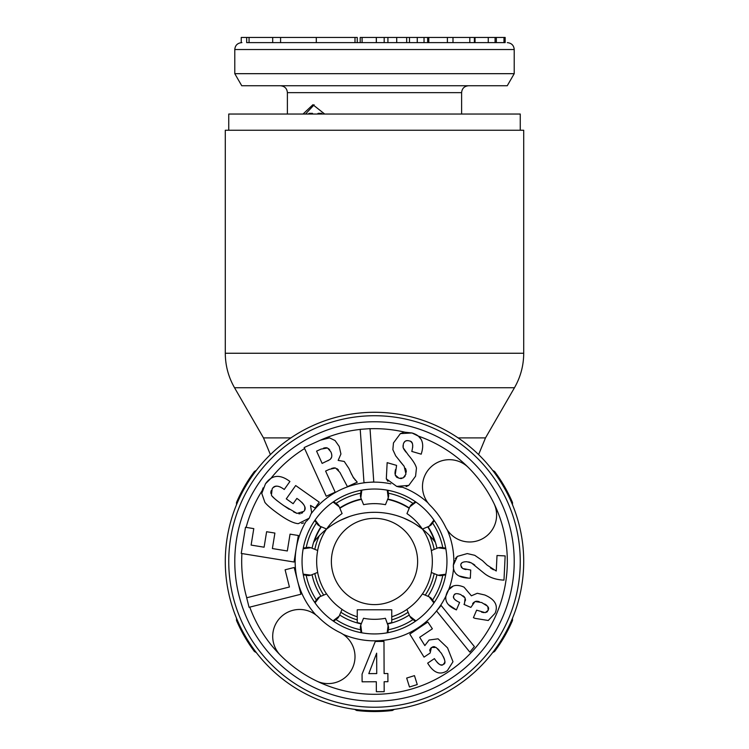 <?xml version="1.0" encoding="UTF-8"?>
<svg xmlns="http://www.w3.org/2000/svg" width="749" height="749" viewBox="0 0 749 749"><rect width="100%" height="100%" fill="white"/><g stroke="black" fill="none" stroke-linecap="round" stroke-linejoin="round"><path stroke-width="1.12" d="M374.5 707.234A145.755 145.755 0 0 1 228.745 561.478A145.755 145.755 0 0 1 374.5 415.723A145.755 145.755 0 0 1 520.255 561.478A145.755 145.755 0 0 1 374.5 707.234M387.87 632.68L388.637 627.25L385.407 618.281A57.842 57.842 0 0 1 363.537 618.271L360.756 625.097L361.758 632.802M387.242 490.164L388.244 497.86L388.703 495.726L387.945 490.295M387.167 632.811L388.179 625.115M388.244 497.86L385.463 504.686A57.842 57.842 0 0 0 363.593 504.676L360.821 497.851L361.833 490.155M415.33 621.324L410.948 618.019L409.769 616.184L415.92 620.921M409.769 616.184L406.904 609.396A57.842 57.842 0 0 0 422.38 593.938L429.168 596.803L433.896 602.964M445.692 574.923L440.253 575.691L438.118 575.223L445.814 574.221M438.118 575.223L431.293 572.442A57.842 57.842 0 0 0 431.302 550.581L438.128 547.809L445.833 548.82M434.345 520.649L431.04 525.03L429.205 526.219L433.933 520.059M429.205 526.219L422.408 529.075A57.842 57.842 0 0 0 406.96 513.608L409.825 506.82L415.985 502.083M333.67 501.633L338.052 504.938L339.231 506.783L333.08 502.045M339.231 506.783L342.096 513.571A57.842 57.842 0 0 0 326.62 529.028L319.832 526.154L315.104 520.003M303.308 548.034L308.747 547.276L310.882 547.734L303.186 548.745M310.882 547.734L317.707 550.515A57.842 57.842 0 0 0 317.698 572.386L310.872 575.157L303.167 574.146M314.655 602.318L317.96 597.936L319.795 596.747L315.067 602.898M319.795 596.747L326.592 593.891A57.842 57.842 0 0 0 342.04 609.358L339.175 616.146L333.015 620.874M434.298 602.374L431.003 597.992L429.168 596.803M445.702 548.109L440.272 547.341L438.128 547.809M415.395 501.68L411.014 504.976L409.825 506.82M303.298 574.848L308.728 575.616L310.872 575.157M314.702 520.592L317.997 524.974L319.832 526.154M361.13 490.277L360.363 495.716L360.821 497.851M360.756 625.097L360.297 627.241L361.055 632.671M333.605 621.286L337.986 617.981L339.175 616.146M347.115 637.652A26.908 26.908 0 0 0 339.877 632.493A79.001 79.001 0 0 1 318.634 617.345A26.908 26.908 0 0 0 280.585 617.345A26.908 26.908 0 0 0 280.585 655.403A132.816 132.816 0 0 0 316.293 680.869A26.908 26.908 0 0 0 347.115 637.652M445.515 526.865A26.908 26.908 0 0 0 485.324 536.977A26.908 26.908 0 0 0 493.891 503.281A132.816 132.816 0 0 0 468.415 467.563A26.908 26.908 0 0 0 430.366 467.563A26.908 26.908 0 0 0 430.366 505.622A79.001 79.001 0 0 1 445.515 526.865M473.293 660.281A139.717 139.717 0 0 1 275.707 660.281A139.717 139.717 0 0 1 275.707 462.685A139.717 139.717 0 0 1 473.293 462.685A139.717 139.717 0 0 1 473.293 660.281M301.66 523.467L303.588 522.896M315.825 614.901A79.347 79.347 0 0 1 305.892 521.622L306.154 521.426M246.131 527.38A132.816 132.816 0 0 1 262.187 490.586L263.124 487.871M262.094 490.988L261.991 491.494M261.953 491.662L261.766 493.413L264.903 502.382C267.14 505.275 271.924 509.301 279.237 514.469C287.438 520.283 293.786 523.345 298.28 523.663L309.225 518.186L311.631 512.494L310.517 505.435L315.076 508.075L319.243 502.186L295.686 485.549L286.277 498.862L293.14 503.712L296.885 498.413L298.514 499.564C304.993 504.732 306.734 508.674 303.738 511.398L297.007 513.402L293.636 511.904M331.61 468.453L333.314 468.003M333.792 467.928L334.625 467.872M337.069 468.696L338.511 470.054M355.775 480.502L354.783 479.632M351.768 474.688L348.922 468.509L344.25 461.459L338.164 460.401L340.935 453.988L339.231 446.47L335.075 440.552L329.523 437.875L320.319 440.215L304.16 447.537L326.236 496.241L335.178 492.187L325.6 471.055L329.373 469.342L335.58 468.003L339.887 472.376L347.414 486.644L357.254 482.187L352.901 476.841M325.515 438.287L324.813 438.483M322.482 439.298L319.645 440.515M301.753 502.223L303.663 504.489M304.609 506.418L304.862 507.7M304.871 508.103L304.609 509.704M302.643 512.625L301.51 513.365M300.274 513.758L298.814 513.805M289.198 509.301L282.682 504.873C275.295 499.508 271.55 496.222 271.438 495.005L272.14 488.919C274.134 485.296 277.785 485.202 283.094 488.638L284.246 489.49L289.919 481.467L288.711 480.615C281.924 475.877 275.978 475.138 270.885 478.386L265.474 483.798L261.766 493.413M277.617 501.137L275.454 499.377M274.331 498.385L272.402 496.409M270.923 493.507L270.857 492.084M270.866 492.009L271.222 490.595M273.497 487.43L274.883 486.578M275.145 486.476L276.372 486.204M276.793 486.185L277.392 486.195M278.141 486.298L280.351 487.019M421.06 439.26L418.335 436.105L411.997 432.969L405.031 432.22A132.816 132.816 0 0 0 370.015 428.737M403.374 432.501L400.397 433.596L393.459 442.949L392.86 449.662L395.706 455.86L404.17 466.318L405.958 474.08L403.196 477.899L399.039 478.33L395.2 474.997L396.586 465.401L387.149 462.648L386.315 478.854L387.945 481.373M405.471 468.34L406.127 470.241M406.155 470.381L406.286 472.113M405.218 475.868L404.291 477.076M401.848 478.424L400.509 478.574M397.504 477.712L396.502 477.01M396.418 476.944L395.2 474.997M395.004 473.789L395.041 472.357M395.069 472.048L395.472 469.614M390.819 483.826L390.819 483.835A79.347 79.347 0 0 0 311.481 513.262M328.642 460.345L327.744 460.832M331.667 454.194L331.798 455.982M331.47 457.414L330.73 458.66M328.671 448.726L329.803 449.962M323.474 448.164L325.272 447.752M326.058 447.705L326.592 447.733M410.761 441.573L411.716 442.434M411.903 442.696L412.371 443.605M412.736 445.252L412.662 447.546M404.057 442.528L404.984 441.461M406.089 440.852L407.493 440.646M406.117 486.635L408.785 485.408L415.573 476.195L416.453 468.144C415.864 465.082 413.13 460.682 408.261 454.933L403.149 447.724L403.018 445.646M405.949 452.106L404.563 450.233M404.451 450.074L403.561 448.66M427.913 502.813A79.347 79.347 0 0 0 402.485 487.234L400.228 487.131M453.239 586.046L448.632 589.781L445.983 595.932A79.347 79.347 0 0 1 438.661 608.169M448.426 604.64L456.413 609.901L459.624 602.411L458.557 601.953C454.072 599.612 452.527 597.477 453.894 595.567C454.371 593.423 456.647 593.096 460.729 594.584L465.138 597.992L464.492 603.394M456.328 600.754L454.896 599.621M454.063 598.573L453.754 597.899M453.669 597.599L453.613 596.635M454.549 594.556L455.411 593.938M456.618 593.648L458.332 593.798M463.004 595.773L464.399 596.916M465.457 599.209L465.344 600.857M464.006 604.452L464.633 603.076L464.006 604.452L470.859 607.392L474.96 601.541L481.71 602.542L487.786 606.372L488.236 610.295L485.202 612.663L476.626 610.173L473.415 617.663L475.035 618.365L488.254 620.49L495.08 613.262C498.431 605.473 495.005 599.387 484.8 594.996L477.282 593.274L471.374 595.801L464.034 587.141C455.795 583.611 450.102 585.512 446.947 592.843C443.82 600.174 446.975 605.866 456.413 609.901M472.628 603.713L473.799 602.336M475.943 601.25L476.476 601.204M477.31 601.241L479.191 601.625M484.762 604.022L486.691 605.286M488.348 607.327L488.582 608.235M488.591 608.291L488.563 609.209M487.477 611.512L486.513 612.261M483.714 612.626L481.504 612.102M448.632 589.781A79.347 79.347 0 0 0 453.538 568.5L453.36 565.195C452.967 573.303 458.023 577.61 468.537 578.125L470.335 578.181L470.728 570.036L462.536 568.482L460.822 565.373C460.588 562.939 462.601 561.722 466.861 561.722L471.496 562.948L483.788 572.994C489.088 577.404 495.819 579.782 503.983 580.119L505.154 555.908L497.008 555.515L496.259 571.01L487.168 565.139L482.515 560.673L474.735 555.309L467.254 553.577L457.339 556.395L455.308 558.679M458.987 575.934L468.537 578.125M466.028 569.586L463.874 569.081M461.506 567.583L460.822 565.373M461.094 564.034L461.721 563.061M462.751 562.321L464.389 561.825M468.574 561.928L470.11 562.34M473.153 563.931L474.791 565.092M493.432 569.774L490.408 567.873M454.334 560.533L454.006 561.441M457.339 556.395L453.36 565.195L453.697 562.565M469.82 652.107L436.545 610.959L469.82 652.107L474.398 646.602L441.124 605.454L436.545 610.959A79.347 79.347 0 0 0 445.983 595.923M435.244 659.869L434.429 658.614L427.66 663.155L428.803 664.915C434.411 673.267 440.609 675.158 447.396 670.598L452.986 661.732L447.556 647.876L438.071 638.813L429.083 640.021L424.852 645.591L419.683 637.305L432.37 628.795L427.829 622.016L409.806 634.103L424.037 657.126L430.151 653.016L431.405 647.445L436.19 647.492L441.33 653.222C445.365 660.056 446.039 663.764 443.361 664.326C441.695 666.301 438.989 664.822 435.244 659.869L434.429 658.614M442.303 664.831L441.255 664.934M440.927 664.897L440.103 664.663M438.736 663.867L437.126 662.35M443.38 656.658L444.457 659.223M444.822 661.124L444.812 661.854M444.7 662.5L443.361 664.326M437.669 648.718L439.373 650.581M432.66 646.827L433.765 646.649M433.811 646.649L434.944 646.846M429.776 650.947L429.86 649.729M429.935 649.449L431.405 647.445M241.244 553.436L294.029 562.012L298.336 535.498L290.05 534.149L287.316 550.974L272.393 548.549L274.902 533.073L266.616 531.724L264.097 547.201L251.112 545.085L253.789 528.625L245.494 527.277L241.244 553.436M386.315 478.854L396.717 486.401L399.357 487.009M306.753 520.948L309.225 518.186L311.631 512.494M370.015 428.643L360.213 429.346L363.995 482.684L373.788 481.991L370.015 428.643M300.929 594.238L294.188 567.499L285.097 569.792L289.432 587.001L246.674 597.777L249.071 607.299L300.929 594.238M297.007 513.402L283.768 505.641M288.711 480.615C279.349 474.089 271.597 475.147 265.474 483.798M353.753 478.274L350.644 472.31M321.078 449.091L327.528 447.986L330.899 451.9C332.481 455.701 331.994 458.341 329.438 459.839L322.136 463.406L316.574 451.132L321.078 449.091M396.717 486.401L408.785 485.408M403.149 447.724L403.299 444.288C404.188 441.105 406.211 439.991 409.394 440.964C412.577 441.227 413.439 444.466 411.987 450.683L411.772 451.422L421.2 454.175L421.621 452.733C424.571 442.294 421.359 435.703 411.997 432.969L400.397 433.596M399.76 461.028L404.17 466.318M376.316 681.749L376.354 691.711L384.19 691.673L384.143 681.721L387.916 681.702L387.879 673.538L384.106 673.557L383.975 641.425L375.305 641.462L362.067 674.119L362.104 681.805L376.316 681.749M376.653 653.175L376.738 673.585L368.798 673.623L376.653 653.175M409.478 686.992L417.259 684.558L414.459 675.635L406.679 678.06L409.478 686.992M441.124 605.454L436.545 610.959A79.347 79.347 0 0 1 343.108 634.356M425.732 612.71A72.447 72.447 0 0 1 323.268 612.71A72.447 72.447 0 0 1 323.268 510.256A72.447 72.447 0 0 1 425.732 510.256A72.447 72.447 0 0 1 425.732 612.71M520.255 130.251L520.255 114.035L228.745 114.035L228.745 130.251M303.036 114.035L312.904 104.72L324.692 114.035M305.517 114.035L314.14 104.813M360.213 42.627L360.213 37.45L505.154 37.45L505.154 42.627L249.071 42.627L249.071 37.45L357.254 37.45L357.254 42.627M246.73 42.627L249.071 42.627M417.259 37.45L417.259 42.627L402.485 42.627M488.254 37.45L488.254 42.627L496.325 42.627L496.325 37.45M469.82 37.45L469.82 42.627L452.995 42.627L452.986 37.45L452.995 42.627M362.104 37.45L362.104 42.627L376.316 42.627L376.316 37.45M427.66 37.45L427.66 42.627L428.803 42.627L428.803 37.45M241.918 42.627L241.244 42.627L241.244 37.45L249.071 37.45M246.674 42.627L246.674 37.45M308.345 114.035L309.122 113.342L310.049 113.342L310.049 114.035M317.314 114.035L318.222 113.342L319.28 113.342L319.28 114.035M514.217 73.674L234.783 73.674L241.749 85.751L507.251 85.751L514.217 73.674L514.217 49.528C513.851 45.371 511.548 43.077 507.316 42.627M310.049 113.342L312.492 113.342L312.492 114.035M319.28 113.342L321.733 113.342L321.733 114.035M362.067 42.627L362.067 37.45M387.916 42.627L387.916 37.45M384.19 42.627L384.19 37.45M376.354 42.627L376.354 37.45M409.478 42.627L409.478 37.45M406.679 42.627L406.679 37.45M424.037 42.627L424.037 37.45M474.398 42.627L474.398 37.45M503.983 42.627L503.983 37.45M321.34 526.79A63.478 63.478 0 0 0 314.234 541.536L313.616 542.332L314.234 541.536A76.763 76.763 0 0 1 434.766 541.536L435.384 542.332L434.766 541.536A63.478 63.478 0 0 0 427.698 526.847M374.5 710.689A149.21 149.21 0 0 0 523.71 561.478A149.21 149.21 0 0 0 374.5 412.278A149.21 149.21 0 0 0 225.29 561.478A149.21 149.21 0 0 0 374.5 710.689M523.71 353.256L523.71 130.251L225.29 130.251L225.29 353.256C225.346 365.559 228.436 377.065 234.54 387.748L514.46 387.748C520.564 377.065 523.654 365.559 523.71 353.256L225.29 353.256M374.5 512.325L371.541 512.382M381.644 512.653L380.417 512.55M392.139 514.376L395.041 515.125L392.139 514.376M397.916 515.977L400.762 516.95L397.916 515.977M403.552 518.027L411.388 521.763L403.552 518.027M415.564 524.234L413.71 523.092L415.564 524.225M415.864 524.422L422.408 529.103L415.864 524.422M368.592 512.55L365.652 512.831L368.592 512.55M356.889 514.366L356.056 514.572M349.446 516.52L340.421 520.302L347.152 517.353M340.158 520.433L337.668 521.735L340.168 520.433M335.327 523.074L333.146 524.412L335.327 523.074M331.873 525.246L331.17 525.723M329.41 526.959L327.884 528.101M387.561 623.599A63.478 63.478 0 0 0 391.746 622.569L391.746 609.78L357.254 609.78L357.254 622.569A63.478 63.478 0 0 0 361.374 623.589M387.692 623.926A63.824 63.824 0 0 0 409.272 615.004M427.988 596.307A63.824 63.824 0 0 0 436.929 574.736M436.948 548.287A63.824 63.824 0 0 0 428.016 526.716M409.329 508A63.824 63.824 0 0 0 387.757 499.049M361.308 499.04A63.824 63.824 0 0 0 339.728 507.962M321.012 526.659A63.824 63.824 0 0 0 312.071 548.221M312.052 574.68A63.824 63.824 0 0 0 320.984 596.251M339.672 614.966A63.824 63.824 0 0 0 361.243 623.908M297.559 580.868A79.347 79.347 0 0 0 310.292 608.094M354.642 709.359L356.58 710.473A150.072 150.072 0 0 0 392.42 710.473L394.358 709.359M374.5 518.355A43.124 43.124 0 0 1 417.624 561.478A43.124 43.124 0 0 1 374.5 604.602A43.124 43.124 0 0 1 331.376 561.478A43.124 43.124 0 0 1 374.5 518.355M256.364 470.344L254.426 471.467A150.072 150.072 0 0 0 236.506 502.504L236.506 504.732M236.506 618.225L236.506 620.462A150.072 150.072 0 0 0 254.426 651.499L256.364 652.613M512.494 504.732L512.494 502.504A150.072 150.072 0 0 0 494.574 471.467L492.636 470.344M492.636 652.613L494.574 651.499A150.072 150.072 0 0 0 512.494 620.462L512.494 618.225M280.585 655.403A132.816 132.816 0 0 1 249.773 607.13M246.73 597.758A132.816 132.816 0 0 1 241.918 553.548M270.885 478.386A132.816 132.816 0 0 1 304.609 448.539M493.891 503.281A132.816 132.816 0 0 1 316.293 680.869M360.222 429.43A132.816 132.816 0 0 0 321.387 439.747M468.415 467.563A132.816 132.816 0 0 0 418.335 436.105M453.847 561.975A79.347 79.347 0 0 0 447.368 530.086M514.217 49.528L234.783 49.528C235.149 45.371 237.452 43.077 241.684 42.627M316.293 42.627L316.293 37.45M280.585 42.627L280.585 37.45M461.609 114.035L461.609 92.651L287.391 92.651C287.017 88.494 284.723 86.191 280.491 85.751M396.717 42.627L396.717 37.45M447.396 42.627L447.396 37.45M495.08 42.627L495.08 37.45M475.035 42.627L475.035 37.45M361.439 499.358A63.478 63.478 0 0 0 339.868 508.281M290.912 437.893L263.489 437.893L234.54 387.748M458.088 437.893L485.511 437.893L514.46 387.748M409.188 508.318A63.478 63.478 0 0 0 387.626 499.377M388.347 493.188A69.676 69.676 0 0 1 413.055 503.44M432.585 522.989A69.676 69.676 0 0 1 442.809 547.706M442.79 575.335A69.676 69.676 0 0 1 432.538 600.033M412.999 619.563A69.676 69.676 0 0 1 388.282 629.787M360.718 493.179A69.676 69.676 0 0 0 336.001 503.403M316.462 522.924A69.676 69.676 0 0 0 306.21 547.631M306.191 575.26A69.676 69.676 0 0 0 316.415 599.977M335.945 619.526A69.676 69.676 0 0 0 360.653 629.769M422.633 529.29A57.907 57.907 0 0 1 431.368 550.552M431.358 572.47A57.907 57.907 0 0 1 422.436 593.966M406.932 609.452A57.907 57.907 0 0 1 391.746 616.764M357.254 616.764A57.907 57.907 0 0 1 342.021 609.424M326.527 593.92A57.907 57.907 0 0 1 317.632 572.414M317.642 550.496A57.907 57.907 0 0 1 326.367 529.29M357.254 619.882A60.894 60.894 0 0 1 340.832 612.223M323.718 595.099A60.894 60.894 0 0 1 314.814 573.556M314.823 549.345A60.894 60.894 0 0 1 319.317 535.722M429.683 535.722A60.894 60.894 0 0 1 434.186 549.41M434.177 573.622A60.894 60.894 0 0 1 425.245 595.146M408.111 612.261A60.894 60.894 0 0 1 391.746 619.882M272.702 37.45L272.702 42.627M287.391 114.035L287.391 92.651M461.609 92.651C461.983 88.494 464.277 86.191 468.509 85.751M234.783 73.674L234.783 49.528M354.998 37.45L354.998 42.627M263.489 437.893L270.398 454.596M478.602 454.596L485.511 437.893"/></g></svg>
